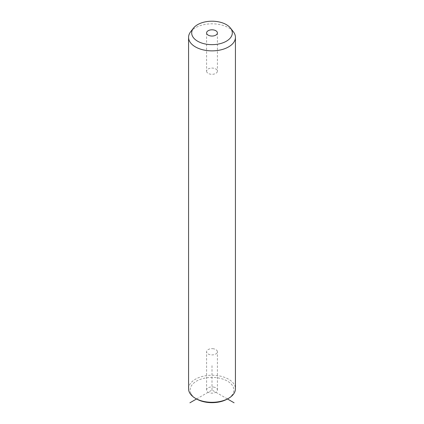 <?xml version="1.0" encoding="UTF-8"?>
<svg xmlns="http://www.w3.org/2000/svg" width="424" height="424" viewBox="0 0 424 424"><rect width="100%" height="100%" fill="white"/><g stroke="black" fill="none" stroke-linecap="round" stroke-linejoin="round"><path stroke-width="0.32" stroke-dasharray="2.12 1.59" d="M213.521 348.788A5.401 3.122 0 0 0 206.599 351.782A5.401 3.122 0 0 0 210.479 354.777A5.401 3.122 0 0 0 217.401 351.782A5.401 3.122 0 0 0 213.521 348.788M191.017 393.599A21.868 12.625 180 0 1 205.841 377.932A21.868 12.625 180 0 1 232.983 386.492A21.868 12.625 180 0 1 227.465 398.973L212 390.048L196.535 398.973A21.868 12.625 180 0 1 191.017 393.599M213.521 387.054A5.401 3.122 180 0 1 217.401 390.048A5.401 3.122 180 0 1 210.479 393.037A5.401 3.122 180 0 1 206.599 390.048A5.401 3.122 180 0 1 213.521 387.054M188.569 388.771A23.431 13.526 180 0 1 208.666 375.378A23.431 13.526 180 0 1 234.483 384.96A23.431 13.526 180 0 1 235.431 388.771M190.609 31.821A23.431 13.526 180 0 1 212 23.813A23.431 13.526 180 0 1 233.391 31.821M206.817 72.064A5.401 3.122 180 0 1 206.599 71.19A5.401 3.122 180 0 1 211.232 68.1A5.401 3.122 180 0 1 217.183 70.31A5.401 3.122 180 0 1 217.401 71.19A5.401 3.122 180 0 1 212.769 74.274A5.401 3.122 180 0 1 206.817 72.064M212 390.048L212 364.539M206.599 32.924L206.599 71.19M217.401 32.924L217.401 71.19M206.599 390.048L206.599 351.782M217.401 390.048L217.401 351.782"/><path stroke-width="0.64" d="M234.09 402.8L227.465 398.973A21.868 12.625 180 0 1 196.535 398.973L189.91 402.8M230.539 28.138L233.391 31.821A23.431 13.526 180 0 1 234.483 33.533A23.431 13.526 180 0 1 235.431 37.344L235.431 388.771A23.431 13.526 180 0 1 228.568 398.337A23.431 13.526 180 0 1 195.432 398.337A23.431 13.526 180 0 1 189.517 392.582A23.431 13.526 180 0 1 188.569 388.771L188.569 37.344A23.431 13.526 180 0 1 190.609 31.821L193.461 28.138A20.31 11.724 180 0 1 212 21.2A20.31 11.724 180 0 1 230.539 28.138A20.31 11.724 180 0 1 231.488 29.622A20.31 11.724 180 0 1 217.719 44.175A20.31 11.724 180 0 1 192.512 36.225A20.31 11.724 180 0 1 193.461 28.138M235.431 37.344A23.431 13.526 180 0 1 215.334 50.732A23.431 13.526 180 0 1 189.517 41.149A23.431 13.526 180 0 1 188.569 37.344M217.183 32.044A5.401 3.122 180 0 1 217.401 32.924A5.401 3.122 180 0 1 212.769 36.014A5.401 3.122 180 0 1 206.817 33.803A5.401 3.122 180 0 1 206.599 32.924A5.401 3.122 180 0 1 211.232 29.839A5.401 3.122 180 0 1 217.183 32.044M227.465 398.973L228.568 398.337M196.535 398.973L195.432 398.337"/></g></svg>
